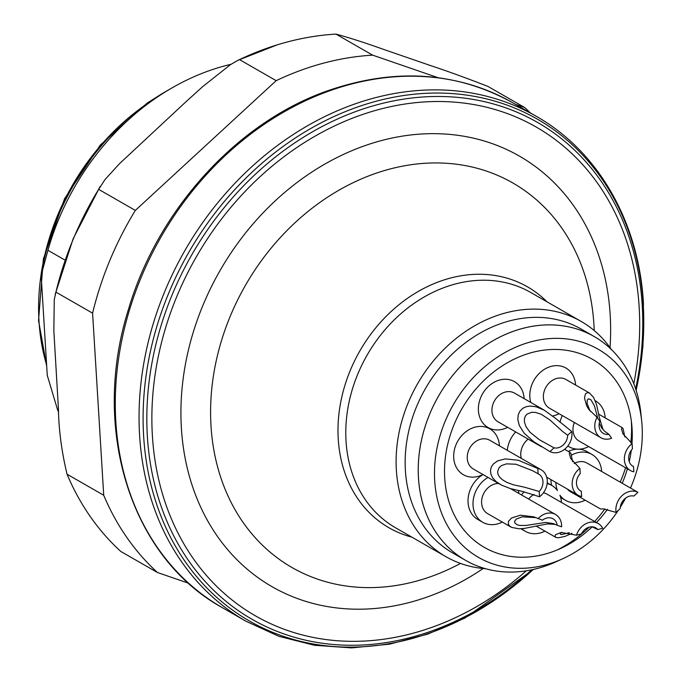 <?xml version="1.0" encoding="UTF-8"?>
<svg xmlns="http://www.w3.org/2000/svg" width="682" height="682" viewBox="0 0 682 682"><rect width="100%" height="100%" fill="white"/><g stroke="black" fill="none" stroke-linecap="round" stroke-linejoin="round"><path stroke-width="1.02" d="M571.959 533.315L565.08 536.367L558.567 537.757L556.452 537.569L554.935 536.606L555.523 534.731L561.192 532.446L576.495 535.199L581.388 533.912A11.585 9.454 -60.1 0 1 595.736 527.851A11.585 9.454 -60.1 0 1 597.799 529.573L592.078 526.811M569.402 532.676L561.576 534.603L560.391 534.253L560.451 533.264L561.815 532.352M555.498 524.432L547.655 523.887L524.04 528.473L519.019 528.789L511.636 527.399L509.48 525.924L508.337 524.091L508.499 521.329L511.526 517.988L520.409 515.208L533.776 516.828L542.463 520.213A11.585 9.454 -60.1 0 1 553.076 518.797A11.585 9.454 -60.1 0 1 557.22 525.293L553.366 523.58L545.566 522.438L526.001 525.464L519.633 525.43L517.178 524.799L514.774 522.932L514.603 521.287L516.265 519.104L522.139 516.828L535.839 517.629M567.381 489.062A16.547 13.504 119.9 0 0 570.536 491.765L600.544 508.994L603.365 508.891L616.085 512.412L620.16 508.661A11.585 9.454 -60.1 0 1 633.834 496.061L637.909 492.31L631.754 488.755M580.101 490.597L581.311 491.304A11.585 9.454 -60.1 0 1 580.714 490.997A11.585 9.454 -60.1 0 1 580.229 473.623L579.905 468.355L570.706 458.56L569.282 453.658L569.905 452.396L570.902 453.411L572.616 461.688M567.68 435.244A11.585 9.454 -60.1 0 1 554.006 447.835L539.471 439.796L530.084 432.311L526.129 426.906L524.441 422.115L524.415 418.808L525.276 416.25L527.058 414.102L531.662 412.269L535.617 412.431L541.32 414.332L549.777 419.848L562.701 431.561L567.68 435.244L571.755 431.493L555.566 418.398L544.279 410.197L536.197 406.796L530.187 406.054L526.18 406.694L522.719 408.365L519.837 411.28L518.192 414.937L517.817 419.686L519.343 425.602L524.185 433.198L533.622 441.646L549.939 451.586L554.006 447.835M538.132 473.802A11.585 9.454 -60.1 0 1 538.729 474.109A11.585 9.454 -60.1 0 1 539.215 491.483L524.603 487.229L513.248 484.749L506.735 482.344L502.054 479.489L499.514 476.957L498.107 474.502L497.579 471.816L499.053 467.69L501.628 465.516L506.598 463.854L515.967 464.237L532.506 470.674L538.132 473.802L537.817 468.534L518.422 460.265L505.311 458.892L497.707 460.844L493.393 463.931L491.381 466.897L490.494 470.29L490.921 474.195L492.694 477.869L496.078 481.569L501.534 485.141L510.289 488.551L522.421 491.432L539.539 496.752L539.215 491.483M543.443 492.762A16.547 13.504 119.9 0 1 546.802 494.024L598.208 523.546A16.547 13.504 119.9 0 1 602.683 528.277L597.799 529.573M598.208 523.546A16.547 13.504 119.9 0 0 576.495 535.199M510.46 488.602L555.549 514.492A16.547 13.504 119.9 0 1 561.61 526.811L557.22 525.293M555.549 514.492A16.547 13.504 119.9 0 0 538.072 518.704M637.909 492.31A16.547 13.504 119.9 0 0 622.223 495.499A16.547 13.504 119.9 0 0 616.085 512.412M599.265 423.138L601.746 428.023L604.695 431.314L608.907 434.323A11.585 9.454 -60.1 0 1 603.331 433.411A11.585 9.454 -60.1 0 1 599.768 421.178L597.04 417.265L588.796 409.413L586.631 405.747L584.5 398.058L585.403 393.923L587.304 392.61L589.453 393.011L593.553 397.367L596.528 404.528L599.376 417.606L603.058 429.686M590.075 411.101L587.125 403.446L587.245 400.163L588.361 398.791L590.885 399.72L594.406 405.816L597.85 418.424M632.308 465.849L633.518 466.556A11.585 9.454 -60.1 0 1 632.922 466.249A11.585 9.454 -60.1 0 1 632.436 448.875L632.112 443.607L622.913 433.812L621.49 428.91L622.112 427.648L623.109 428.663L624.823 436.94M579.905 468.355A16.547 13.504 119.9 0 0 578.242 495.303A16.547 13.504 119.9 0 0 581.635 496.564L581.311 491.304M549.939 451.586A16.547 13.504 119.9 0 0 565.617 448.406A16.547 13.504 119.9 0 0 571.755 431.493M539.539 496.752A16.547 13.504 119.9 0 0 541.201 469.804A16.547 13.504 119.9 0 0 537.817 468.534M534.083 494.416A16.547 13.504 119.9 0 0 528.635 499.036M498.551 483.478A16.547 13.504 119.9 0 0 482.711 495.788A16.547 13.504 119.9 0 0 487.664 513.665L510.98 527.058M633.791 489.923L587.014 463.061A16.547 13.504 119.9 0 0 586.494 462.788A16.547 13.504 119.9 0 0 574.125 463.547M597.04 417.265A16.547 13.504 119.9 0 0 600.859 437.716A16.547 13.504 119.9 0 0 611.635 438.236L608.907 434.323M632.112 443.607A16.547 13.504 119.9 0 0 630.449 470.554A16.547 13.504 119.9 0 0 633.842 471.816L633.518 466.556M528.158 439.106A16.547 13.504 119.9 0 0 521.312 458.389M544.509 410.325L514.492 393.096A16.547 13.504 119.9 0 0 494.544 400.718A16.547 13.504 119.9 0 0 498.013 421.791L541.465 446.744M541.201 469.804L489.795 440.282A16.547 13.504 119.9 0 0 469.838 447.912A16.547 13.504 119.9 0 0 473.317 468.986L500.119 484.373M555.873 482.447A26.47 21.611 119.9 0 0 557.416 490.554A26.47 21.611 119.9 0 0 551.747 485.413A26.47 21.611 119.9 0 0 547.143 483.572M524.1 491.79A26.47 21.611 119.9 0 0 521.525 494.953M502.284 522.071A26.47 21.611 -60.1 0 1 482.72 522.276A26.47 21.611 -60.1 0 1 473.189 500.452A26.47 21.611 -60.1 0 1 487.988 477.409M518.456 490.597A26.47 21.611 -60.1 0 1 518.772 493.367M521.866 528.686A26.47 21.611 119.9 0 0 525.379 531.329A26.47 21.611 119.9 0 0 544.944 531.125M561.431 502.421A26.47 21.611 119.9 0 0 559.922 495.234A26.47 21.611 119.9 0 0 565.591 500.375A26.47 21.611 119.9 0 0 585.156 500.162M601.635 471.467A26.47 21.611 119.9 0 0 591.959 454.459A26.47 21.611 119.9 0 0 571.601 455.082M589.734 393.164L565.932 379.499A16.547 13.504 119.9 0 0 545.634 387.751A16.547 13.504 119.9 0 0 549.453 408.194L600.859 437.716M574.346 422.49A16.547 13.504 119.9 0 0 579.044 441.032L630.449 470.554M515.686 431.945A26.47 21.611 119.9 0 0 507.314 450.35M524.143 398.638A26.47 21.611 119.9 0 0 499.829 379.951A26.47 21.611 119.9 0 0 478.414 410.598A26.47 21.611 119.9 0 0 502.787 429.208A26.47 21.611 119.9 0 0 507.664 427.333M499.446 445.823A26.47 21.611 119.9 0 0 475.132 427.137A26.47 21.611 119.9 0 0 453.718 457.784A26.47 21.611 119.9 0 0 478.082 476.403A26.47 21.611 119.9 0 0 482.967 474.527M591.959 454.459L586.98 451.595A26.47 21.611 119.9 0 0 568.251 451.399M550.894 479.591A26.47 21.611 119.9 0 0 551.695 485.388M482.72 522.276L477.741 519.42A26.47 21.611 -60.1 0 1 468.21 497.596A26.47 21.611 -60.1 0 1 483.018 474.553M552.633 415.969A26.47 21.611 119.9 0 0 554.219 415.611A26.47 21.611 119.9 0 0 559.104 413.735M575.582 385.04A26.47 21.611 119.9 0 0 548.652 367.197A26.47 21.611 119.9 0 0 530.792 402.448M567.842 445.977A26.47 21.611 119.9 0 0 583.818 448.449A26.47 21.611 119.9 0 0 588.694 446.574M605.173 417.878A26.47 21.611 119.9 0 0 595.181 400.692M562.283 415.56A26.47 21.611 119.9 0 0 560.033 422.277M631.319 420.854A117.278 95.719 -60.1 0 1 631.379 421.8A117.278 95.719 -60.1 0 1 630.824 442.771M625.564 467.75A117.278 95.719 -60.1 0 1 620.211 482.131M604.874 508.968A117.278 95.719 -60.1 0 1 594.653 521.5M589.154 527.16A117.278 95.719 -60.1 0 1 557.177 549.965M631.975 443.522A108.481 88.541 119.9 0 0 632.069 428.569A108.481 88.541 119.9 0 0 631.728 424.323A108.481 88.541 119.9 0 0 524.288 354.904A108.481 88.541 119.9 0 0 446.267 490.759A108.481 88.541 119.9 0 0 560.382 548.567A108.481 88.541 119.9 0 0 592.172 526.845M596.469 522.54A108.481 88.541 119.9 0 0 607.474 509.318M622.214 483.282A108.481 88.541 119.9 0 0 627.389 468.79M629.239 461.654A108.481 88.541 119.9 0 0 631.285 450.273M630.492 488.031A120.066 97.995 119.9 0 0 642.077 425.926A120.066 97.995 119.9 0 0 641.694 421.229A120.066 97.995 119.9 0 0 522.779 344.393A120.066 97.995 119.9 0 0 436.429 494.757A120.066 97.995 119.9 0 0 562.727 558.737A120.066 97.995 119.9 0 0 618.233 510.434M620.253 507.306A120.066 97.995 119.9 0 0 625.607 498.099M562.727 558.737L556.077 561.763A129.06 105.326 -60.1 0 1 420.325 492.992A129.06 105.326 -60.1 0 1 513.137 331.367A129.06 105.326 -60.1 0 1 640.952 413.957L641.694 421.229M556.93 561.371A129.06 105.335 -60.1 0 1 465.653 560.391A129.06 105.335 -60.1 0 1 438.577 396.012A129.06 105.335 -60.1 0 1 594.192 336.55A129.06 105.335 -60.1 0 1 641.046 414.886M465.653 560.391L452.567 552.88A129.06 105.335 -60.1 0 1 405.389 470.418A129.06 105.335 -60.1 0 1 462.149 345.356A129.06 105.335 -60.1 0 1 581.107 329.031L594.192 336.55M485.55 568.711A135.684 110.731 -60.1 0 1 445.951 556.708A135.684 110.731 -60.1 0 1 396.361 470.026A135.684 110.731 -60.1 0 1 456.028 338.553A135.684 110.731 -60.1 0 1 581.09 321.393A135.684 110.731 -60.1 0 1 611.404 349.542M188.641 583.255L157.474 572.522A297.838 243.073 -60.1 0 1 103.724 495.268L92.59 313.174A297.838 243.073 -60.1 0 1 135.326 210.414L98.651 189.357L104.934 179.664L119.64 163.535L185.581 102.121L202.75 86.571L230.414 64.671L238.069 60.255L276.994 44.927A297.838 243.073 119.9 0 0 239.493 59.607L238.069 60.255M135.326 210.414L276.167 80.664A297.838 243.073 -60.1 0 1 372.653 55.157L335.979 34.1C348.647 37.501 364.725 42.668 384.213 49.616L430.154 65.438C447.588 71.201 466.855 78.208 487.962 86.444L524.637 107.5A297.838 243.073 -60.1 0 1 530.264 112.845M103.724 495.268L67.049 474.212C61.619 451.595 58.729 429.507 58.379 407.938L53.852 331.026L54.253 299.739L55.915 292.118A297.838 243.073 119.9 0 1 98.651 189.357M372.653 55.157L438.108 77.705M515.447 104.337L524.637 107.5M67.049 474.212A297.838 243.073 119.9 0 0 120.799 551.465L157.474 572.522M92.59 313.174L55.915 292.118M335.979 34.1A297.838 243.073 119.9 0 0 276.994 44.927M276.167 80.664L239.493 59.607M230.976 64.304A231.65 189.059 119.9 0 0 171.651 88.106A231.65 189.059 119.9 0 0 47.928 250.294L41.142 275.298L47.263 375.322L57.706 410.232A231.65 189.059 119.9 0 0 58.643 412.141M41.142 275.298A221.727 180.96 -60.1 0 1 165.905 91.431L171.651 88.106M57.706 410.232L58.55 410.709M65.037 260.115L47.928 250.294M581.09 321.393L530.767 292.493A135.684 110.731 119.9 0 0 405.705 309.654A135.684 110.731 119.9 0 0 346.038 441.126A135.684 110.731 119.9 0 0 395.628 527.817L445.951 556.708M411.885 537.152A138.949 113.4 -60.1 0 1 359.908 350.838A138.949 113.4 -60.1 0 1 547.024 301.828M594.21 330.557A221.727 180.96 119.9 0 0 593.928 324.666A221.727 180.96 119.9 0 0 389.857 169.051A221.727 180.96 119.9 0 0 211.002 425.892A221.727 180.96 119.9 0 0 460.486 563.426M483.188 568.507A248.282 202.631 -60.1 0 1 181.386 428.117A248.282 202.631 -60.1 0 1 396.711 137.108A248.282 202.631 -60.1 0 1 610.04 347.607M633.791 383.727A281.862 230.039 119.9 0 0 639.162 307.096A281.862 230.039 119.9 0 0 379.746 109.282A281.862 230.039 119.9 0 0 152.393 435.781A281.862 230.039 119.9 0 0 526.359 570.808M531.721 569.828A286.534 233.858 -60.1 0 1 167.576 522.813A286.534 233.858 -60.1 0 1 336.149 119.614A286.534 233.858 -60.1 0 1 642.239 305.476A286.534 233.858 -60.1 0 1 635.641 388.851M636.118 390.317A289.279 236.091 119.9 0 0 643.228 304.061A289.279 236.091 119.9 0 0 376.976 101.03A289.279 236.091 119.9 0 0 143.638 436.122A289.279 236.091 119.9 0 0 283.132 636.238A289.279 236.091 119.9 0 0 533.222 569.496M533.477 569.444L464.919 618.071L427.699 634.132L389.635 644.158L351.58 647.9L314.402 645.274L278.964 636.34L246.066 621.285A291.214 237.677 -60.1 0 1 184.984 250.388A291.214 237.677 -60.1 0 1 536.112 116.204L512.327 102.547A291.214 237.677 119.9 0 0 243.9 139.384A291.214 237.677 119.9 0 0 115.829 421.561A291.214 237.677 119.9 0 0 222.281 607.628C130.722 557.356 90.561 428.842 128.506 309.27C157.644 210.022 236.773 122.879 326.755 91.098C394.043 67.629 455.9 71.439 512.327 102.547M141.6 107.603A213.449 174.208 119.9 0 0 38.993 321.128A213.449 174.208 119.9 0 0 46.64 365.168M542.454 441.586L541.721 441.16M536.103 526.044L555.574 537.228M546.725 477.204L578.242 495.303M564.585 449.293L570.126 452.473M598.736 414.179L622.334 427.725M520.878 528.746L525.379 531.329M560.664 497.545L565.591 500.375M547.22 482.822L551.747 485.413M636.195 390.573L642.93 346.703L643.45 303.379C638.949 222.306 598.361 151.37 536.112 116.204M246.066 621.285L222.281 607.628M55.199 294.334L73.11 238.836L100.101 186.518M46.708 366.353L38.55 320.574L43.35 259.032L64.56 198.701L100.245 145.087L147.159 103.084L159.929 95.011"/></g></svg>
